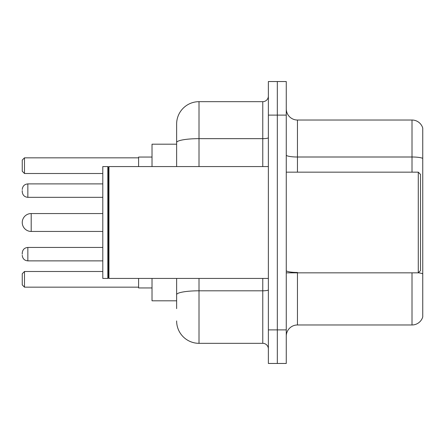 <?xml version="1.0" encoding="UTF-8"?>
<svg xmlns="http://www.w3.org/2000/svg" width="445" height="445" viewBox="0 0 445 445"><rect width="100%" height="100%" fill="white"/><g stroke="black" fill="none" stroke-linecap="round" stroke-linejoin="round"><path stroke-width="0.67" d="M176.632 144.191L152.023 144.191L152.023 166.564M176.632 300.809L152.023 300.809L152.023 278.437M176.632 308.641L176.632 278.437M268.368 329.895L268.368 363.459L277.318 363.459L277.318 329.895L277.318 363.459L286.269 363.459L286.269 329.895L277.318 329.895L277.318 115.105L277.318 329.895L268.368 329.895L268.368 115.105L277.318 115.105L277.318 81.541L277.318 115.105L286.269 115.105L286.269 329.895M286.269 115.105L286.269 81.541L268.368 81.541L268.368 115.105M199.01 278.437L199.01 343.323L262.772 343.323L262.772 278.437M176.632 166.564L176.632 124.055A22.372 22.372 0 0 1 199.01 101.677L262.772 101.677A5.596 5.596 0 0 0 268.368 96.087M176.632 124.055L176.632 136.359M268.368 348.913A5.596 5.596 0 0 0 262.772 343.323M199.01 343.323A22.372 22.372 0 0 1 176.632 320.945M286.269 336.164A11.186 11.186 0 0 1 297.455 324.972L412.009 324.972L412.009 272.841M422.75 128.082A11.186 11.186 0 0 0 412.009 120.028A11.186 11.186 0 0 1 422.75 128.082L422.75 316.918A11.186 11.186 0 0 1 412.009 324.972M422.75 158.403A11.186 1.941 180 0 0 412.009 157.002L412.009 120.028L297.455 120.028A11.186 11.186 0 0 1 286.269 108.836A11.186 11.186 0 0 0 297.455 120.028L297.455 172.159M422.75 158.559L422.75 273.853A11.186 1.941 180 0 0 418.322 272.796M102.795 213.55L31.2 213.55A8.95 8.95 0 0 0 22.25 222.5A8.95 8.95 0 0 1 31.2 213.55A8.95 8.95 0 0 0 22.25 222.5A8.95 8.95 0 0 1 31.2 213.55L31.2 231.45A8.95 8.95 0 0 1 22.25 222.5M418.278 172.159L420.514 174.395L420.514 270.605L418.278 272.841L418.278 172.159L286.269 172.159M108.953 278.437L108.391 277.875L108.391 167.125L108.953 166.564L108.953 278.437L268.368 278.437M107.829 278.437L102.795 278.437L102.795 166.564L107.829 166.564L107.829 278.437L108.391 277.875M138.595 278.437L138.595 287.943L152.023 287.943M152.023 157.057L138.595 157.057L138.595 166.564M24.486 287.164L22.25 284.922L22.25 273.736L24.486 271.5L24.486 287.164L138.595 287.164M24.486 271.5L102.795 271.5M24.486 173.5L22.25 171.264L22.25 160.078L24.486 157.836L24.486 173.5L102.795 173.5M24.486 157.836L138.595 157.836M22.25 254.162L22.25 253.044L22.25 254.162M22.25 190.616L22.25 191.734L22.25 190.616M268.368 289.829A5.596 0.973 0 0 1 262.772 290.802L199.01 290.802A22.372 3.883 180 0 0 176.632 294.69M199.01 101.677L199.01 138.656L262.772 138.656L262.772 101.677M176.632 142.545A22.372 3.883 180 0 1 199.01 138.656L199.01 166.564M262.772 166.564L262.772 138.656A5.596 0.973 0 0 0 268.368 137.683M297.455 272.841L297.455 324.972M412.009 172.159L412.009 157.002L297.455 157.002A11.186 1.941 0 0 1 286.269 155.06M297.455 272.457A11.186 1.941 0 0 1 286.269 270.51M22.25 253.044C22.612 249.612 24.475 247.748 27.846 247.448L27.846 260.87L102.795 260.87M102.795 183.902L27.846 183.902L27.846 197.33C24.475 197.029 22.612 195.166 22.25 191.734M286.269 272.841L418.278 272.841M108.391 167.125L107.829 166.564M108.953 166.564L268.368 166.564M102.795 231.45L31.2 231.45M27.846 247.448L102.795 247.448M27.846 260.87C24.475 260.57 22.612 258.706 22.25 255.28M27.846 197.33L102.795 197.33M27.846 183.902C24.475 184.202 22.612 186.071 22.25 189.498"/></g></svg>
